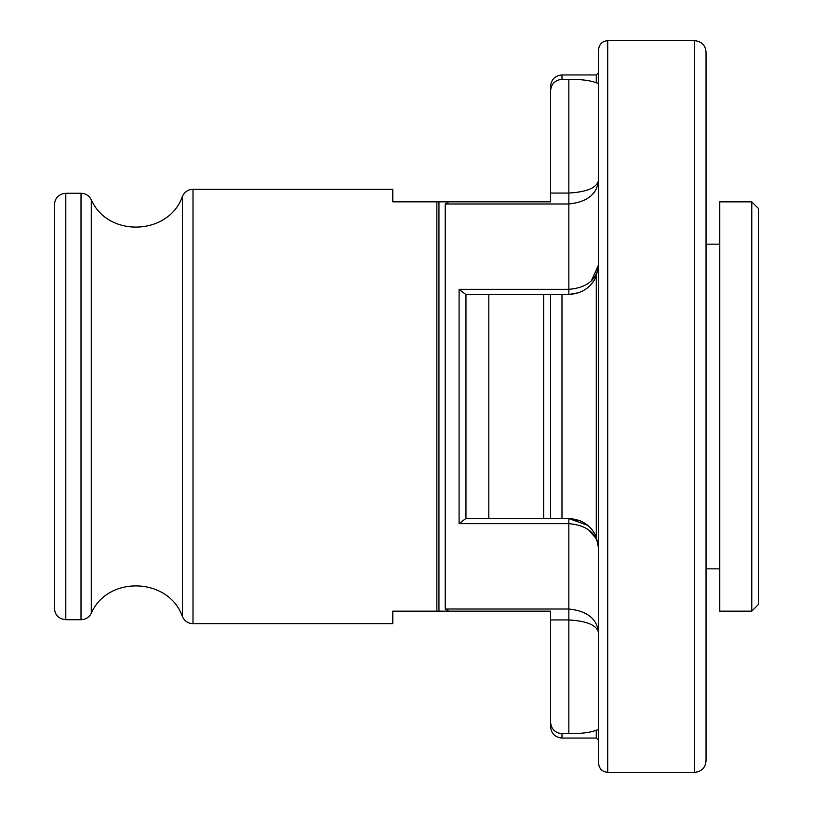 <?xml version="1.0" encoding="UTF-8"?>
<svg xmlns="http://www.w3.org/2000/svg" width="813" height="813" viewBox="0 0 813 813"><rect width="100%" height="100%" fill="white"/><g stroke="black" fill="none" stroke-linecap="round" stroke-linejoin="round"><path stroke-width="1.22" d="M465.829 518.542L459.091 523.653L465.778 518.542L550.553 518.542L550.553 294.458L568.846 294.458C582.057 293.605 591.203 287.507 596.285 276.166L598.571 264.733L591.356 280.912M465.829 294.458L543.694 294.458L543.694 518.542L568.846 518.542C581.996 519.355 591.142 525.452 596.285 536.834L598.571 548.267C597.108 533.44 587.199 525.228 568.846 523.653L459.091 523.653L459.091 289.347L568.846 289.347C587.199 287.761 597.108 279.56 598.571 264.733L596.285 276.166L596.285 536.834L598.571 548.267M598.571 729.739L596.285 730.135L596.285 738.052L561.986 738.052C555.045 737.371 551.234 733.56 550.553 726.619L550.553 611.152L448.685 611.152L445.229 609.008L445.229 203.992L448.685 201.848L392.781 201.848L392.781 189.277L193.006 189.277L193.006 623.723L392.781 623.723L392.781 611.152L436.845 611.152L436.845 201.858M596.285 730.135C590.949 732.503 581.803 733.682 568.846 733.672L561.986 733.672C555.005 732.93 551.194 729.068 550.553 722.076M550.553 294.458L550.553 337.903L550.553 294.458L543.694 294.458L550.553 294.458M448.685 201.848L550.553 201.848L550.553 193.057L568.846 193.057C587.453 191.929 597.362 187.549 598.571 179.917C597.362 193.941 587.453 201.97 568.846 203.992L445.229 203.992M578.907 292.7L568.846 294.458L568.846 79.328L561.986 79.328L561.986 74.948C555.045 75.629 551.234 79.44 550.553 86.381L550.553 90.924C551.204 83.922 555.015 80.06 561.986 79.328C555.015 80.06 551.204 83.922 550.553 90.924L550.553 193.057M568.846 79.328C581.732 79.308 590.878 80.487 596.285 82.865L598.571 83.261M465.778 294.458L459.091 289.347M465.951 518.542L465.951 294.458M448.685 611.152L436.845 611.152M54.369 406.5L54.369 204.713C55.05 197.762 58.861 193.951 65.802 193.281L65.802 619.719C58.861 619.049 55.05 615.238 54.369 608.287L54.369 406.5M598.571 406.5L598.571 49.796C599.161 44.187 602.209 41.138 607.718 40.65L607.718 772.35C602.209 771.862 599.161 768.813 598.571 763.204L598.571 406.5M694.607 40.65L694.607 772.35C701.548 771.669 705.359 767.858 706.04 760.917L706.04 52.083C705.359 45.142 701.548 41.331 694.607 40.65L607.718 40.65M706.04 678.601L706.04 406.5M719.759 406.5L719.759 201.858L751.771 201.858L751.771 611.152L719.759 611.152L719.759 406.5M751.771 611.152L758.631 604.283L758.631 208.717L751.771 201.858M580.441 520.899L568.846 518.542L587.84 525.401M588.48 529.7L596.376 538.897M445.229 609.008L568.846 609.008C587.453 611.03 597.362 619.059 598.571 633.083C597.362 625.451 587.453 621.071 568.846 619.943L550.553 619.943M561.986 518.542L561.986 294.458M561.986 738.052L561.986 733.672M596.285 82.865L596.285 74.948L561.986 74.948M488.816 518.542L488.816 294.458M438.949 611.152L438.949 201.848M568.846 733.672L568.846 518.542M65.802 619.719L81.015 619.719L81.015 193.281L65.802 193.281M81.015 619.719C85.65 619.536 89.074 617.413 91.28 613.337L91.28 199.663C107.621 237.823 168.83 235.638 182.417 196.411C184.5 191.888 188.027 189.51 193.006 189.277M91.28 613.337C107.621 575.177 168.83 577.362 182.417 616.589L182.417 196.411M596.285 738.052L598.571 740.338M596.285 74.948L598.571 72.662M81.015 193.281C85.65 193.464 89.074 195.587 91.28 199.663M182.417 616.589C184.5 621.112 188.027 623.49 193.006 623.723M694.607 772.35L607.718 772.35M719.759 244.154L706.04 244.154M719.759 568.846L706.04 568.846"/></g></svg>
